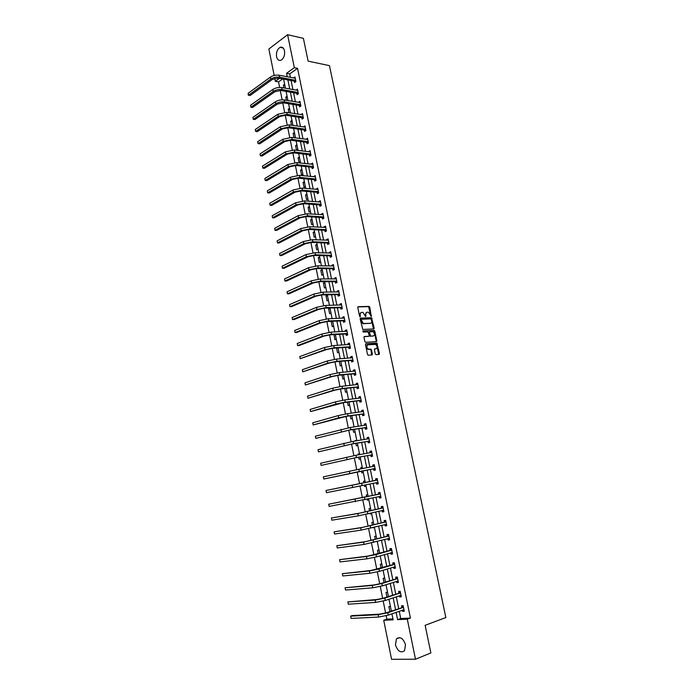 <?xml version="1.0" encoding="UTF-8"?>
<svg xmlns="http://www.w3.org/2000/svg" width="694" height="694" viewBox="0 0 694 694"><rect width="100%" height="100%" fill="white"/><g stroke="black" fill="none" stroke-linecap="round" stroke-linejoin="round"><path stroke-width="1.04" d="M371.281 316.377L369.781 307.19L369.017 306.392L358.217 306.687L357.783 307.52L359.587 316.238L360.134 316.794L360.203 315.076C359.995 313.48 360.455 312.586 361.591 312.387L362.936 312.404L365.643 316.577L365.807 314.876C365.591 313.289 366.05 312.395 367.178 312.205L368.497 312.222L371.281 316.377M371.004 316.273L368.566 306.635L357.852 306.913M359.865 316.698L359.622 315.302L360.203 315.076M365.469 316.481L365.226 315.102L365.807 314.876M395.459 644.882L396.456 638.827C400.178 636.303 403.188 638.254 405.496 644.7L404.533 650.738C400.768 653.297 397.74 651.345 395.459 644.882M276.576 56.752C276.099 52.328 277.27 49.196 280.107 47.357C282.258 46.672 283.725 47.825 284.514 50.827C284.991 55.234 283.829 58.365 281.027 60.213C278.841 60.925 277.357 59.771 276.576 56.752M375.289 353.853L376.053 354.634L379.054 354.4L379.471 353.532L376.842 343.096L365.912 343.782L365.478 344.649L367.508 354.443L368.106 355.215L371.958 354.946L372.392 354.079L371.516 349.897L370.917 349.134L368.471 349.195C366.458 347.512 366.311 346.054 368.011 344.814L375.532 344.398C377.527 346.046 377.692 347.494 376.018 348.744L374.847 348.822L374.422 349.689L375.289 353.853M274.182 75.473L268.864 49.005L287.594 34.7L303.399 38.37L308.119 61.133L329.45 65.644L445.86 617.539L425.136 625.32L430.87 652.95L415.498 659.222L391.572 659.3L383.73 620.28L393.142 619.846L391.928 613.834M287.594 34.7L294.351 67.691L286.544 73.295L287.247 76.774M399.25 611.267L400.724 618.519L410.423 618.068L297.544 68.342L294.351 67.691M410.423 618.068L407.3 619.195L415.498 659.222M373.728 328.939L374.153 328.089L371.516 317.722L360.594 318.121L360.151 318.971L362.788 329.459L373.728 328.939M374.795 331.151L376.807 340.789L376.391 341.648L365.608 342.324L364.827 341.535L363.968 337.362L364.402 336.495L368.8 336.243L369.225 335.384L368.037 331.862L363.196 332.079L363.066 330.934L374.179 330.379L374.795 331.151L374.205 331.359L376.217 340.997L376.807 340.789M297.544 68.342L289.736 73.92L290.439 77.381M291.081 80.547L292.929 89.587M293.571 92.727L295.427 101.845M296.06 104.959L297.934 114.146M298.559 117.234L300.45 126.508M301.075 129.561L302.983 138.913M303.599 141.949L305.516 151.379M306.132 154.38L308.067 163.888M308.674 166.872L310.634 176.458M311.233 179.408L313.202 189.08M313.801 192.004L315.787 201.754M316.377 204.652L318.381 214.489M318.962 217.352L320.984 227.276M321.565 230.104L323.604 240.115M324.176 242.917L326.232 253.006M326.796 255.782L328.869 265.958M329.433 268.699L331.524 278.971M332.079 281.677L334.187 292.027M334.734 294.707L336.859 305.152M337.397 307.798L339.548 318.329M340.077 320.949L342.237 331.558M342.767 334.144L344.953 344.857M345.473 347.408L347.668 358.208M348.188 360.724L350.401 371.62M350.912 374.101L353.151 385.083M353.654 387.538L355.909 398.616M356.404 401.037L358.677 412.201M359.162 414.587L361.461 425.847M361.938 428.207L364.255 439.554M364.723 441.878L367.057 453.329M367.525 455.611L369.876 467.157M370.336 469.413L372.704 481.037M373.164 483.284L375.541 494.952M376.009 497.251L378.386 508.928M378.872 511.278L381.249 522.955M381.743 525.367L384.12 537.061M384.623 539.524L387.009 551.218M387.521 553.743L389.907 565.445M390.436 568.03L392.821 579.733M393.359 582.379L395.745 594.09M396.291 596.788L398.686 608.508M294.351 81.267L294.603 82.525L295.913 81.614L294.959 76.947L293.683 78.006M296.832 93.404L297.084 94.67L298.403 93.777L297.44 89.092L296.164 90.177M299.322 105.592L299.582 106.867L300.901 105.991L299.938 101.281L298.663 102.391M301.821 117.841L302.081 119.116L303.408 118.258L302.445 113.53L301.17 114.657M304.336 130.134L304.597 131.418L305.924 130.567L304.961 125.831L303.686 126.985M306.852 142.478L307.121 143.762L308.457 142.938L307.485 138.175L306.219 139.355M309.385 154.875L309.654 156.167L310.999 155.361L310.018 150.572L308.761 151.778M311.936 167.323L312.196 168.625L313.549 167.835L312.569 163.029L311.302 164.252M314.486 179.824L314.755 181.125L316.117 180.362L315.128 175.53L313.87 176.788M317.054 192.377L317.323 193.687L318.685 192.941L317.696 188.091L316.438 189.367M319.63 204.99L319.899 206.3L321.27 205.571L320.281 200.705L318.902 201.442L319.023 202.006M322.216 217.647L322.484 218.974L323.864 218.254L322.866 213.37L321.487 214.09L321.617 214.698M324.818 230.365L325.087 231.692L326.475 230.998L325.469 226.088L324.081 226.791L324.219 227.441M327.421 243.134L327.698 244.47L329.095 243.794L328.089 238.866L326.692 239.551L326.831 240.237M330.049 255.965L330.318 257.301L331.723 256.641L330.708 251.696L329.312 252.356L329.459 253.093M332.678 268.838L332.955 270.183L334.361 269.55L333.346 264.579L331.94 265.221L332.096 266.002M335.323 281.781L335.592 283.126L337.015 282.51L335.991 277.513L334.577 278.147L334.742 278.971M337.978 294.768L338.256 296.121L339.678 295.523L338.655 290.517L337.232 291.116L337.405 291.992M340.641 307.815L340.919 309.177L342.35 308.596L341.318 303.564L339.895 304.154L340.077 305.074M343.322 320.923L343.599 322.285L345.039 321.73L344.007 316.672L342.567 317.236L342.767 318.208M346.011 334.083L346.289 335.454L347.737 334.916L346.696 329.841L345.256 330.387L345.456 331.394M348.709 347.304L348.987 348.674L350.444 348.162L349.403 343.062L347.946 343.582L348.162 344.649M351.424 360.576L351.702 361.956L353.168 361.461L352.118 356.343L350.661 356.846L350.886 357.957M354.148 373.91L354.426 375.298L355.901 374.821L354.851 369.676L353.376 370.162L353.619 371.316M356.881 387.304L357.167 388.701L358.642 388.241L357.592 383.079L356.117 383.539L356.36 384.745M359.631 400.75L359.917 402.156L361.401 401.722L360.342 396.534L358.859 396.968L359.119 398.226M362.389 414.257L362.676 415.671L364.177 415.255L363.109 410.041L361.617 410.466L361.886 411.768M365.165 427.834L365.452 429.248L366.953 428.857L365.885 423.618L364.385 424.017L364.662 425.37M367.95 441.462L368.236 442.885L369.746 442.512L368.67 437.255L367.169 437.628L367.456 439.033L368.818 437.94M370.743 455.151L371.038 456.574L372.557 456.236L371.472 450.953L369.963 451.3L370.249 452.731M373.554 468.901L373.849 470.332L375.376 470.012L374.292 464.702L372.765 465.032L373.06 466.463M376.382 482.712L376.668 484.152L378.204 483.848L377.12 478.522L375.584 478.825L375.879 480.265M379.21 496.583L379.505 498.032L381.049 497.754L379.956 492.402L378.412 492.688L378.716 494.128M383.765 511.036L382.047 510.515L382.359 511.972L383.912 511.721L382.81 506.342L381.258 506.603L381.553 508.051M384.927 524.56L385.222 525.974L386.775 525.748L385.673 520.344L384.12 520.578L384.415 522.044M387.807 538.665L388.093 540.045L389.664 539.837L388.553 534.406L386.983 534.623L387.287 536.089M390.705 552.832L390.982 554.168L392.552 553.986L391.442 548.538L389.872 548.728L390.167 550.203M393.611 567.067L393.88 568.369L395.467 568.204L394.348 562.73L392.761 562.895L393.064 564.378M396.534 581.364L396.795 582.622L398.391 582.483L397.263 576.983L395.675 577.13L395.979 578.614M399.475 595.73L399.718 596.944L401.323 596.831L400.195 591.305L398.59 591.427L398.894 592.919M402.416 610.156L402.659 611.336L404.272 611.241L403.136 605.697L401.531 605.793L401.835 607.285M282.675 78.96L278.537 81.918L279.647 87.418M280.246 90.385L282.146 99.815M282.744 102.755L284.661 112.263M285.243 115.187L287.177 124.773M287.767 127.67L289.71 137.325M290.292 140.205L292.252 149.939M292.825 152.793L294.803 162.604M295.375 165.441L297.37 175.322M297.934 178.132L299.947 188.1M300.511 190.885L302.532 200.922M303.087 203.698L305.126 213.813M305.681 216.554L307.737 226.747M308.283 229.48L310.357 239.751M310.903 242.449L312.994 252.807M313.532 255.479L315.631 265.915M316.169 268.569L318.286 279.083M318.815 281.712L320.958 292.313M321.478 294.915L323.63 305.594M324.15 308.179L326.319 318.936M326.839 321.496L329.025 332.339M329.537 334.872L331.741 345.803M332.244 348.31L334.465 359.319M334.968 361.808L337.206 372.904M337.7 375.359L339.956 386.549M340.442 388.978L342.715 400.247M343.2 402.659L345.491 414.014M345.968 416.391L348.275 427.842M348.752 430.193L351.077 441.731M351.546 444.056L353.888 455.68M354.356 457.979L356.716 469.691M357.176 471.963L359.553 483.761M360.013 486.034L362.398 497.867M362.858 500.183L365.252 512.033M365.729 514.401L368.124 526.26M368.609 528.681L371.004 540.565M371.498 543.029L373.901 554.922M374.404 557.438L376.807 569.349M377.328 571.917L379.731 583.845M380.26 586.465L382.663 598.41M383.201 601.073L385.612 613.036M386.159 615.751L386.853 619.169L392.951 618.883M284.644 84.234L283.369 85.128L283.941 87.956M287.073 96.24L285.798 97.117L286.449 100.318M289.519 108.299L288.236 109.158L288.956 112.723M291.974 120.4L290.682 121.25L291.48 125.18M294.43 132.554L293.137 133.387L294.004 137.698M294.551 137.768L295.384 137.247M296.902 144.768L295.601 145.575L296.555 150.268L297.856 149.47M299.392 157.026L298.082 157.816L299.036 162.535L300.346 161.754M301.881 169.336L300.563 170.108L301.526 174.853L302.844 174.081M304.388 181.689L303.061 182.453L304.024 187.215L305.351 186.46M306.904 194.103L305.568 194.849L306.54 199.629L307.867 198.892M309.429 206.569L308.093 207.289L309.056 212.095L310.4 211.375M311.962 219.087L310.617 219.79L311.589 224.613L312.942 223.91M314.503 231.657L313.159 232.343L314.139 237.183L315.492 236.507M317.063 244.279L315.709 244.947L316.69 249.805L318.052 249.146M319.63 256.954L318.268 257.604L319.257 262.488L320.619 261.846M322.207 269.68L320.836 270.313L321.834 275.214L323.204 274.598M324.801 282.467L323.421 283.074L324.419 288.001L325.798 287.403M327.403 295.306L326.015 295.896L327.013 300.84L328.401 300.259M330.014 308.197L328.618 308.769L329.624 313.74L331.021 313.176M332.357 321.261L331.238 321.695L332.244 326.683L333.649 326.145M334.031 334.621L334.872 339.696L336.286 339.166M336.555 348.006L337.518 352.752L338.932 352.248M339.279 361.444L340.173 365.868L341.595 365.391M342.012 374.942L342.836 379.045L344.267 378.586M344.753 388.501L345.517 392.275L346.957 391.832M347.503 402.121L348.206 405.565L349.646 405.14M350.27 415.801L350.904 418.907L352.361 418.508M351.771 415.593L354.07 426.94L352.569 427.166L354.027 426.767M353.055 429.543L353.61 432.31L355.076 431.937M356.759 440.222L355.371 441.002M355.849 443.345L356.334 445.774L357.809 445.418M359.492 453.746L358.017 454.093L358.182 454.9M358.651 457.207L359.076 459.298L360.55 458.96M362.242 467.322L360.767 467.643L361.01 468.858M361.47 471.131L361.826 472.874L363.309 472.562M365.009 480.959L363.517 481.263L363.847 482.877M364.298 485.141L364.584 486.52L366.076 486.225M367.785 494.666L366.285 494.943L366.684 496.913M367.152 499.238L367.352 500.218L368.852 499.949M370.57 508.424L369.061 508.676L369.538 511.018M370.023 513.395L370.136 513.976L371.646 513.725M373.372 522.244L371.854 522.478L372.409 525.184M372.895 527.622L374.448 527.57M376.183 536.124L374.656 536.332L375.281 539.42M379.011 550.064L377.475 550.255L378.178 553.717M381.847 564.066L380.303 564.231L381.084 568.082M384.693 578.137L383.149 578.276L383.999 582.509M387.556 592.268L386.003 592.39L386.931 597.005M390.427 606.461L388.866 606.556L389.881 611.561M368.757 349.299L368.002 349.351M386.853 619.169L383.73 620.28M278.537 81.918L275.362 81.328L274.763 78.353M279.491 78.353L275.362 81.328M391.364 611.05L388.97 599.234M388.414 596.51L386.02 584.704M385.482 582.04L383.097 570.242M382.567 567.64L380.173 555.842M379.661 553.3L377.276 541.511M376.773 539.021L374.387 527.24M373.893 524.811L371.507 513.039M371.03 510.671L368.644 498.899M368.176 496.583L365.79 484.828M365.33 482.564L362.962 470.844M362.502 468.571L360.143 456.938M359.674 454.639L357.341 443.093M356.863 440.759L354.547 429.317M351.277 413.19L349.004 401.939M348.509 399.501L346.245 388.345M345.742 385.864L343.504 374.803M343.001 372.296L340.771 361.322M340.26 358.789L338.056 347.911M337.536 345.334L335.349 334.551M334.82 331.94L332.652 321.244M332.122 318.607L329.971 308.006M329.433 305.334L327.299 294.82M326.753 292.113L324.645 281.686M324.089 278.962L321.999 268.621M321.435 265.854L319.361 255.6M318.789 252.807L316.733 242.64M316.16 239.82L314.122 229.74M313.541 226.886L311.519 216.892M310.929 214.012L308.925 204.105M308.336 201.191L306.349 191.362M305.75 188.421L303.772 178.679M303.174 175.712L301.222 166.048M300.615 163.055L298.672 153.478M298.056 150.451L296.13 140.951M295.514 137.898L293.605 128.485M292.981 125.406L291.09 116.072M290.465 112.966L288.591 103.71M287.949 100.569L286.093 91.391M285.451 88.233L283.612 79.133M396.118 612.36L397.601 619.647L407.3 619.195M287.897 79.949L289.736 89.005M290.378 92.163L292.235 101.298M292.868 104.421L294.742 113.643M295.375 116.739L297.266 126.039M297.891 129.101L299.791 138.479M300.415 141.524L302.332 150.98M302.948 153.999L304.883 163.532M305.49 166.517L307.451 176.137M308.049 179.095L310.018 188.803M310.617 191.726L312.604 201.52M313.194 204.418L315.206 214.281M315.787 217.153L317.809 227.112M318.39 229.948L320.428 239.985M321.001 242.796L323.057 252.928M323.621 255.704L325.694 265.915M326.258 268.665L328.349 278.962M328.904 281.686L331.012 292.07M331.558 294.759L333.693 305.23M334.23 307.884L336.373 318.451M336.911 321.07L339.071 331.723M339.6 334.317L341.786 345.057M342.307 347.625L344.51 358.451M345.022 360.984L347.243 371.906M347.755 374.404L349.993 385.422M350.487 387.885L352.752 398.989M353.246 401.418L355.519 412.626M356.005 415.021L358.304 426.316M358.781 428.675L361.097 440.074M361.574 442.399L363.908 453.885M364.376 456.175L366.727 467.765M367.187 470.02L369.564 481.688M370.015 483.944L372.4 495.646M372.869 497.954L375.246 509.665M375.723 512.033L378.109 523.753M378.603 526.165L380.989 537.893M381.492 540.374L383.869 552.103M384.389 554.636L386.775 566.382M387.304 568.976L389.69 580.722M390.228 583.368L392.613 595.122M393.168 597.829L395.563 609.592M289.736 73.92L286.544 73.295M400.724 618.519L397.601 619.647M283.369 85.128L284.878 85.405M293.657 77.867L295.21 78.17M296.13 89.994L297.683 90.272M285.798 97.117L287.307 97.377M298.62 102.174L300.172 102.434M288.236 109.158L289.745 109.4M301.118 114.397L302.671 114.649M290.682 121.25L292.191 121.476M303.625 126.681L305.178 126.907M293.137 133.387L294.646 133.595M306.149 139.008L307.694 139.216M295.601 145.575L297.11 145.766M308.674 151.387L310.227 151.587M298.082 157.816L299.582 157.989M311.216 163.827L312.768 164.001M300.563 170.108L302.072 170.264M313.766 176.311L315.319 176.467M303.061 182.453L304.571 182.591M316.334 188.855L317.878 188.994M305.568 194.849L307.078 194.971M318.902 201.442L320.454 201.564M308.093 207.289L309.593 207.393M321.487 214.09L323.04 214.194M310.617 219.79L312.118 219.877M324.081 226.791L325.633 226.877M313.159 232.343L314.66 232.412M326.692 239.551L328.236 239.612M315.709 244.947L317.21 244.999M329.312 252.356L330.856 252.399M318.268 257.604L319.769 257.639M331.94 265.221L333.484 265.247M320.836 270.313L322.337 270.33M334.577 278.147L336.122 278.147M323.421 283.074L324.922 283.074M337.232 291.116L338.767 291.098M326.015 295.896L327.516 295.87M339.895 304.154L341.431 304.111M328.618 308.769L330.118 308.726M342.567 317.236L344.111 317.184M331.238 321.695L332.738 321.634M345.256 330.387L346.792 330.309M374.161 328.47L373.589 328.496M333.866 334.682L335.358 334.603M347.946 343.582L349.49 343.487M376.773 341.327L376.235 341.361M350.661 356.846L352.196 356.725M379.349 354.252L378.846 354.287M372.253 354.79L371.758 354.834M353.376 370.162L354.92 370.023M356.117 383.539L357.653 383.374M358.859 396.968L360.394 396.786M361.617 410.466L363.153 410.258M364.385 424.017L365.92 423.791M367.169 437.628L368.696 437.385M355.293 440.595L356.785 440.352M369.963 451.3L371.49 451.031M358.017 454.093L359.509 453.824M372.765 465.032L374.3 464.746M360.767 467.643L362.251 467.366M376.668 484.152L378.204 483.831M364.584 486.52L366.068 486.199M379.505 498.032L381.041 497.685M367.352 500.218L368.844 499.88M382.359 511.972L383.886 511.599M370.136 513.976L371.628 513.621M385.222 525.974L386.749 525.584M372.93 527.796L374.422 527.423M388.093 540.045L389.62 539.628M390.982 554.168L392.5 553.734M393.88 568.369L395.407 567.9M396.795 582.622L398.313 582.136M399.718 596.944L401.245 596.432M402.659 611.336L404.177 610.798M366.467 312.439L365.226 315.102M360.871 312.63L359.622 315.302M373.485 328.947L370.934 317.939L360.238 318.338M371.498 319.422L370.969 318.867L361.496 319.249L361.192 319.839L363.448 323.525L370.388 323.291C371.516 323.083 371.967 322.181 371.75 320.602L371.498 319.422M361.322 319.309L360.611 320.064L361.192 319.839M370.492 323.283L362.867 323.742L360.611 320.064M376.122 341.656L376.217 340.997M364.064 336.694L368.436 336.373M362.788 331.133L374.031 330.361M372.739 336.191L373.329 335.983C375.003 334.742 374.838 333.302 372.817 331.654L369.919 331.741L369.494 332.591L370.683 336.104L373.329 335.983L370.839 336.13M369.694 331.819L368.913 332.799L369.494 332.591M370.249 336.338L369.477 335.549L368.913 332.799M374.205 331.359L373.441 330.578M375.966 348.761L374.526 349.004M367.421 345.022C365.721 346.263 365.868 347.72 367.881 349.394L368.93 349.247M371.68 354.972L370.926 350.106L370.327 349.334L368.341 349.446M378.777 354.426L376.252 343.304L365.582 343.972M295.219 78.205L279.222 75.23L279.621 77.199L295.653 80.348M295.436 81.944L294.126 81.129L278.32 78.136L272.447 79.376L250.178 95.477L248.287 95.165L248.166 93.274L270.4 77.095C273.046 75.446 275.986 74.822 279.222 75.23M248.166 93.274L248.539 95.199L270.799 79.064C273.445 77.424 276.386 76.8 279.621 77.199M248.287 95.165L250.178 95.477M294.126 81.129L295.436 80.209M297.7 90.359L281.712 87.557L282.111 89.535L298.142 92.51M297.943 94.089L296.607 93.274L280.81 90.454L274.919 91.695L252.538 107.483L250.898 107.232L273.271 91.408C275.934 89.795 278.875 89.17 282.111 89.535M250.517 105.297L250.898 107.232L250.517 105.297L272.872 89.422C275.535 87.808 278.476 87.184 281.712 87.557M296.607 93.274L297.917 92.371M300.198 102.556L284.21 99.936L284.618 101.923L300.641 104.716M300.459 106.286L299.097 105.462L283.299 102.825L277.4 104.074L254.906 119.55L253.267 119.307L275.752 103.796C278.424 102.209 281.382 101.584 284.618 101.923M252.885 117.364L253.267 119.307L252.885 117.364L275.353 101.81C278.025 100.214 280.983 99.589 284.21 99.936M299.097 105.462L300.415 104.586M302.705 114.805L286.726 112.367L287.125 114.363L303.148 116.974M302.983 118.527L301.604 117.711L285.807 115.247L279.89 116.497L257.283 131.66L255.644 131.435L278.242 116.245L287.125 114.363M255.262 129.492L255.644 131.435L255.262 129.492L277.843 114.241L286.726 112.367M301.604 117.711L302.922 116.844M305.221 127.106L289.242 124.859L289.65 126.863L305.664 129.284M305.525 130.828L304.111 130.004L288.322 127.722L282.397 128.971L259.669 143.823L258.029 143.615L280.749 128.737L289.65 126.863M257.648 141.663L258.029 143.615L257.648 141.663L280.341 126.733L289.242 124.859M304.111 130.004L305.447 129.153M307.746 139.459L291.775 137.395L292.183 139.407L308.197 141.645M308.067 143.181L306.635 142.348L290.847 140.257L284.913 141.507L262.063 156.037L260.432 155.846L283.265 141.29L292.183 139.407M260.042 153.886L260.432 155.846L260.042 153.886L282.857 139.277L291.775 137.395M306.635 142.348L307.971 141.524M310.287 151.873L294.317 149.991L294.733 152.012L310.738 154.068M310.634 155.577L309.168 154.745L293.389 152.836L287.437 154.085L264.475 168.295L262.835 168.13L285.789 153.895L294.733 152.012M262.453 166.152L262.835 168.13L262.453 166.152L285.381 151.865L294.317 149.991M309.168 154.745L310.513 153.938M312.838 164.331L296.876 162.639L297.284 164.669L313.289 166.534M313.202 168.035L311.71 167.202L295.939 165.476L289.971 166.725L266.895 180.613L265.255 180.457L288.322 166.551L297.284 164.669M264.865 178.479L265.255 180.457L264.865 178.479L287.915 164.521L296.876 162.639M311.71 167.202L313.063 166.413M315.397 176.84L299.444 175.339L299.851 177.378L315.848 179.052M315.787 180.544L314.269 179.703L298.498 178.167L292.521 179.416L269.315 192.975L267.684 192.845L290.873 179.26L299.851 177.378M267.294 190.859L267.684 192.845L267.294 190.859L290.465 177.222L299.444 175.339M314.269 179.703L315.631 178.931M317.965 189.401L302.02 188.091L302.428 190.147L318.416 191.622M318.39 193.106L316.837 192.264L301.066 190.911L295.08 192.169L271.753 205.398L270.122 205.277L293.432 192.03L302.428 190.147M269.723 203.281L270.122 205.277L269.723 203.281L293.015 189.983L302.02 188.091M316.837 192.264L318.199 191.509M320.55 202.023L304.605 200.904L305.022 202.96L321.001 204.253M320.992 205.719L319.413 204.869L303.651 203.715L297.648 204.973L274.199 217.864L272.569 217.769L296 204.851L305.022 202.96M272.169 215.765L272.569 217.769L272.169 215.765L295.583 202.795L304.605 200.904M319.413 204.869L320.784 204.131M323.135 214.689L307.199 213.769L307.616 215.843L323.595 216.936M323.621 218.384L321.999 217.534L306.245 216.571L300.224 217.829L276.663 230.382L275.024 230.313L298.576 217.734L307.616 215.843M274.633 228.3L275.024 230.313L274.633 228.3L298.168 215.661L307.199 213.769M321.999 217.534L323.378 216.814M325.746 227.415L309.81 226.695L310.235 228.768L326.206 229.671M326.258 231.111L324.592 230.252L308.847 229.48L302.818 230.738L279.127 242.961L277.496 242.9L301.17 230.66L310.235 228.768M277.097 240.879L277.496 242.9L277.097 240.879L300.754 228.586L309.81 226.695M324.592 230.252L325.98 229.558M328.357 240.193L312.43 239.673L312.855 241.764L328.817 242.458M328.904 243.88L327.204 243.03L311.467 242.449L305.421 243.715L281.608 255.583L279.968 255.548L303.772 243.655L312.855 241.764M279.569 253.518L279.968 255.548L279.569 253.518L303.356 241.564L312.43 239.673M327.204 243.03L328.6 242.345M330.986 253.032L315.067 252.711L315.492 254.802L331.446 255.305M331.567 256.719L329.824 255.852L314.087 255.479L308.032 256.737L284.098 268.266L282.458 268.248L306.384 256.702L315.492 254.802M282.059 266.21L282.458 268.248L282.059 266.21L305.967 254.603L315.067 252.711M329.824 255.852L331.229 255.192M333.623 265.923L317.713 265.802L318.138 267.91L334.083 268.205M333.155 266.019L333.588 265.767M334.239 269.602L332.461 268.734L316.733 268.561L310.66 269.819L286.596 281.001L284.956 281.001L309.012 269.801L318.138 267.91M284.557 278.953L284.956 281.001L284.557 278.953L308.587 267.702L317.713 265.802M332.461 268.734L333.866 268.092M336.269 278.867L320.368 278.953L320.793 281.07L336.737 281.157M335.723 278.971L336.226 278.676M336.928 282.545L335.098 281.677L319.379 281.695L313.298 282.961L289.103 293.788L287.472 293.814L311.649 282.961L320.793 281.07M287.064 291.758L287.472 293.814L287.064 291.758L311.224 280.853L320.368 278.953M335.098 281.677L336.521 281.053M338.932 291.87L323.031 292.165L323.465 294.282L339.401 294.169M338.308 291.983L338.88 291.627M339.635 295.549L337.752 294.664L322.042 294.889L315.944 296.156L291.627 306.635L289.988 306.679L314.295 296.182L323.465 294.282M289.589 304.605L289.988 306.679L289.589 304.605L313.87 294.056L323.031 292.165M337.752 294.664L339.175 294.065M341.604 304.926L325.712 305.429L326.145 307.555L342.073 307.234M340.901 305.048L341.543 304.649M342.35 308.596L340.424 307.72L324.714 308.145L318.598 309.411L294.161 319.535L292.521 319.596L316.958 309.463L326.145 307.555M292.113 317.522L292.521 319.596L292.113 317.522L316.533 307.329L325.712 305.429M340.424 307.72L341.856 307.138M344.285 318.043L328.401 318.754L328.835 320.888L344.762 320.359M343.504 318.173L344.215 317.713M345.031 321.686L343.096 320.819L327.394 321.461L321.27 322.727L296.702 332.487L295.063 332.565L319.63 322.797L328.835 320.888M294.655 330.483L295.063 332.565L294.655 330.483L319.205 320.654L328.401 318.754M343.096 320.819L344.536 320.264M346.974 331.212L331.107 332.131L331.541 334.282L347.451 333.545M346.115 331.368L346.905 330.838M347.72 334.829L345.786 333.988L330.092 334.829L323.959 336.096L299.253 345.491L297.622 345.595L322.311 336.191L331.541 334.282M297.214 343.504L297.622 345.595L297.214 343.504L321.886 334.04L331.107 332.131M345.786 333.988L347.234 333.441M349.681 344.441L333.823 345.577L334.256 347.737L350.166 346.783M348.744 344.606L349.603 344.024M350.418 348.032L348.492 347.208L332.808 348.258L326.648 349.533L300.181 358.677L325.009 349.646L334.256 347.737M299.773 356.577L300.181 358.677L299.773 356.577L324.575 347.486L333.823 345.577M348.492 347.208L349.941 346.688M352.405 357.722L336.547 359.076L336.98 361.244L352.882 360.073M351.39 357.913L352.309 357.263M353.133 361.288L351.199 360.481L335.523 361.748L329.355 363.023L302.757 371.819L327.715 363.153L336.98 361.244M302.35 369.711L302.757 371.819L302.35 369.711L327.282 360.984L336.547 359.076M351.199 360.481L352.665 359.986M355.128 371.073L339.288 372.635L339.722 374.821L355.614 373.433M354.035 371.281L355.033 370.561M355.857 374.604L353.923 373.814L338.256 375.298L332.079 376.573L305.351 385.014L330.439 376.729L339.722 374.821M304.935 382.897L305.351 385.014L304.935 382.897L329.997 374.552L339.288 372.635M353.923 373.814L355.397 373.337M357.878 384.476L342.038 386.263L342.48 388.449L358.364 386.844M356.699 384.71L357.766 383.921M358.59 387.981L356.664 387.209L341.006 388.909L334.812 390.184L307.945 398.269L333.172 390.358L342.48 388.449M307.529 396.144L307.945 398.269L307.529 396.144L332.73 388.172L342.038 386.263M356.664 387.209L358.139 386.758M360.628 397.931L344.797 399.944L345.239 402.138L361.114 400.317M359.379 398.2L360.507 397.341M361.34 401.418L359.414 400.664L343.764 402.581L310.556 411.585L335.913 404.055L345.239 402.138M310.14 409.443L310.556 411.585L310.14 409.443L335.471 401.861L344.797 399.944M359.414 400.664L360.897 400.23M363.396 411.455L347.573 413.685L348.024 415.897L363.882 413.85M362.068 411.75L363.266 410.813M364.098 414.908L362.173 414.179L346.532 416.313L313.176 424.954L338.672 417.814L348.024 415.897M312.751 422.811L313.176 424.954L312.751 422.811L338.23 415.602L347.573 413.685M362.173 414.179L363.665 413.763M366.172 425.032L350.366 427.495L350.808 429.707L366.666 427.435M364.766 425.361L366.033 424.346M366.874 428.458L364.94 427.747L349.316 430.107L315.805 438.382L350.808 429.707M315.388 436.222L315.805 438.382L315.388 436.222L350.366 427.495M364.94 427.747L366.449 427.357M368.965 438.677L353.159 441.358L353.61 443.587L369.46 441.089M369.659 442.069L367.733 441.384L352.11 443.96L318.451 451.872L353.61 443.587M318.026 449.703L318.451 451.872L318.026 449.703L353.159 441.358M367.733 441.384L369.234 441.011M371.767 452.375L355.979 455.29L356.43 457.528L372.262 454.804M370.206 452.774L371.602 451.594M372.452 455.741L370.527 455.073L354.912 457.875L321.105 465.414L356.43 457.528M320.68 463.236L321.105 465.414L320.68 463.236L355.979 455.29M370.527 455.073L372.045 454.726M374.587 466.142L358.798 469.283L359.258 471.53L375.081 468.571M372.938 466.568L374.413 465.301M375.263 469.474L373.337 468.823L323.777 479.016L359.258 471.53M323.343 476.839L323.777 479.016L323.343 476.839L358.798 469.283M373.337 468.823L374.864 468.502M377.415 479.962L326.024 490.493L377.241 480.118M326.449 492.688L326.024 490.493L326.449 492.688L377.909 482.408M375.706 480.421L377.232 479.077M378.091 483.267L376.191 482.651M380.251 493.85L328.713 504.208L380.078 494.007M329.138 506.412L328.713 504.208L329.138 506.412L380.754 496.305M378.534 494.284L380.06 492.914M380.919 497.121L379.115 496.557M383.105 507.791L359.483 513.187L331.411 517.984L357.852 513.569L382.932 507.956M331.845 520.196L331.411 517.984L331.845 520.196L358.312 515.85L383.608 510.264M381.379 508.216L382.906 506.811M385.968 521.801L362.337 527.414L334.118 531.821L360.715 527.822L385.795 521.966M334.56 534.042L334.118 531.821L334.56 534.042L361.166 530.112L386.48 524.282M384.242 522.2L385.76 520.769M386.627 525.011L384.997 524.543M388.848 535.872L365.209 541.702L336.842 545.718L363.578 542.135L388.675 536.046M337.284 547.948L336.842 545.718L337.284 547.948L364.038 544.434L389.36 538.362M387.113 536.254L388.631 534.788M389.499 539.056L387.963 538.622M391.746 550.012L368.089 556.059L339.583 559.676L366.458 556.519L376.027 554.584L391.572 550.177M340.025 561.914L339.583 559.676L340.025 561.914L366.926 558.826L376.495 556.9L392.257 552.511M389.993 550.368L391.511 548.876M392.388 553.161L390.939 552.771M394.652 564.213L370.986 570.477L342.333 573.695L369.355 570.962L378.95 569.028L394.478 564.387M342.775 575.951L342.333 573.695L342.775 575.951L369.824 573.287L379.418 571.353L395.164 566.72M392.891 564.552L394.409 563.025M395.285 567.328L393.923 566.972M397.567 578.475L380.286 583.68L373.893 584.964L345.092 587.783L372.262 585.476L381.874 583.541L397.393 578.649M345.534 590.039L345.092 587.783L345.534 590.039L372.73 587.809L382.351 585.875L398.078 580.999M395.806 578.796L397.315 577.235M398.2 581.555L396.925 581.242M400.499 592.797L383.218 598.228L376.807 599.521L347.868 601.924L375.185 600.058L384.823 598.124L400.325 592.98M348.31 604.196L347.868 601.924L348.31 604.196L375.654 602.401L385.291 600.466L401.019 595.339M398.729 593.101L400.23 591.514M401.123 595.851L399.935 595.573M403.44 607.198L386.168 612.854L379.739 614.147L352.266 615.587L350.652 616.133L378.117 614.702L387.781 612.767L403.275 607.38M351.095 618.423L350.652 616.133L351.095 618.423L378.594 617.061L388.25 615.118L403.96 609.74M401.661 607.476L403.171 605.853M404.055 610.208L402.962 609.965M370.995 316.022L371.576 315.796M359.856 316.429L360.438 316.204M365.46 316.221L366.042 315.996M368.436 306.627L369.017 306.392M369.199 307.416L369.781 307.19M370.796 317.93L371.385 317.705M371.559 318.719L372.14 318.494M373.563 328.305L374.153 328.089M360.854 321.253L361.435 321.027M363.335 323.794L363.916 323.578M369.807 323.508L370.388 323.291M368.21 336.451L368.8 336.243M369.477 335.549L370.067 335.341M375.428 348.943L376.018 348.744M370.154 349.316L370.743 349.117M370.926 350.106L371.516 349.897M371.793 354.278L372.392 354.079M376.096 343.287L376.686 343.079M376.859 344.059L377.449 343.86M378.881 353.732L379.471 353.532M270.4 77.095L270.799 79.064M272.872 89.422L273.271 91.408M275.353 101.81L275.752 103.796M277.843 114.241L278.242 116.245M280.341 126.733L280.749 128.737M282.857 139.277L283.265 141.29M285.381 151.865L285.789 153.895M287.915 164.521L288.322 166.551M290.465 177.222L290.873 179.26M293.015 189.983L293.432 192.03M295.583 202.795L296 204.851M298.168 215.661L298.576 217.734M300.754 228.586L301.17 230.66M303.356 241.564L303.772 243.655M305.967 254.603L306.384 256.702M308.587 267.702L309.012 269.801M311.224 280.853L311.649 282.961M313.87 294.056L314.295 296.182M316.533 307.329L316.958 309.463M319.205 320.654L319.63 322.797M321.886 334.04L322.311 336.191M324.575 347.486L325.009 349.646M327.282 360.984L327.715 363.153M329.997 374.552L330.439 376.729M332.73 388.172L333.172 390.358M335.471 401.861L335.913 404.055M338.23 415.602L338.672 417.814M340.997 429.413L341.439 431.625M343.773 443.275L344.215 445.505M346.566 457.207L347.009 459.445M349.368 471.209L349.819 473.455M361.643 483.336L362.094 485.6M352.188 485.262L352.639 487.518M364.489 497.459L364.949 499.732M355.016 499.385L355.467 501.658M367.36 511.643L367.82 513.924M357.852 513.569L358.312 515.85M370.232 525.896L370.7 528.186M360.715 527.822L361.166 530.112M373.129 540.21L373.589 542.508M363.578 542.135L364.038 544.434M376.027 554.584L376.495 556.9M366.458 556.519L366.926 558.826M378.95 569.028L379.418 571.353M369.355 570.962L369.824 573.287M381.874 583.541L382.351 585.875M372.262 585.476L372.73 587.809M384.823 598.124L385.291 600.466M375.185 600.058L375.654 602.401M387.781 612.767L388.25 615.118M378.117 614.702L378.594 617.061M396.456 638.827L399.709 637.595M280.107 47.357L283.195 48.033M368.566 306.635L369.147 306.41M370.934 317.939L371.516 317.722M362.867 323.742L363.448 323.525M370.093 336.321L370.683 336.104M373.589 330.596L374.179 330.379M367.881 349.394L368.471 349.195M370.327 349.334L370.917 349.134M376.252 343.304L376.842 343.096"/></g></svg>
